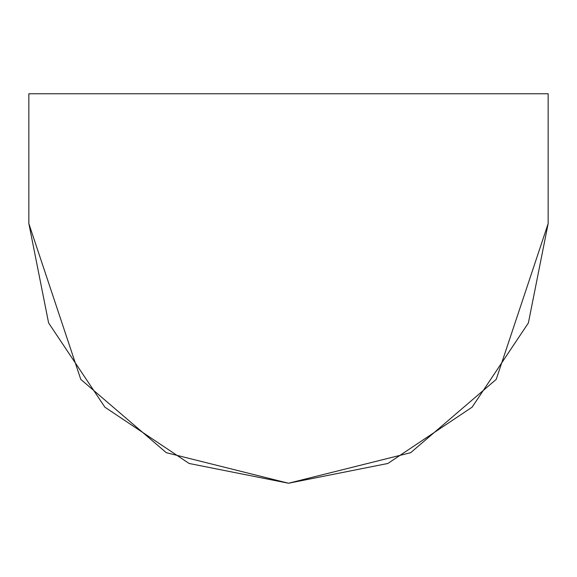 <?xml version="1.0" encoding="UTF-8"?>
<svg xmlns="http://www.w3.org/2000/svg" width="577" height="577" viewBox="0 0 577 577"><rect width="100%" height="100%" fill="white"/><g stroke="black" fill="none" stroke-linecap="round" stroke-linejoin="round"><path stroke-width="0.87" d="M28.85 93.762L548.15 93.762L548.15 223.587L496.22 379.377L410.687 452.693L288.5 483.237L166.313 452.693L80.78 379.377L28.85 223.587L28.85 93.762L28.85 223.587L48.612 322.954L104.899 407.189L189.133 463.475L288.5 483.237L387.867 463.475L472.101 407.189L528.388 322.954L548.15 223.587L548.15 93.762L28.85 93.762"/></g></svg>
